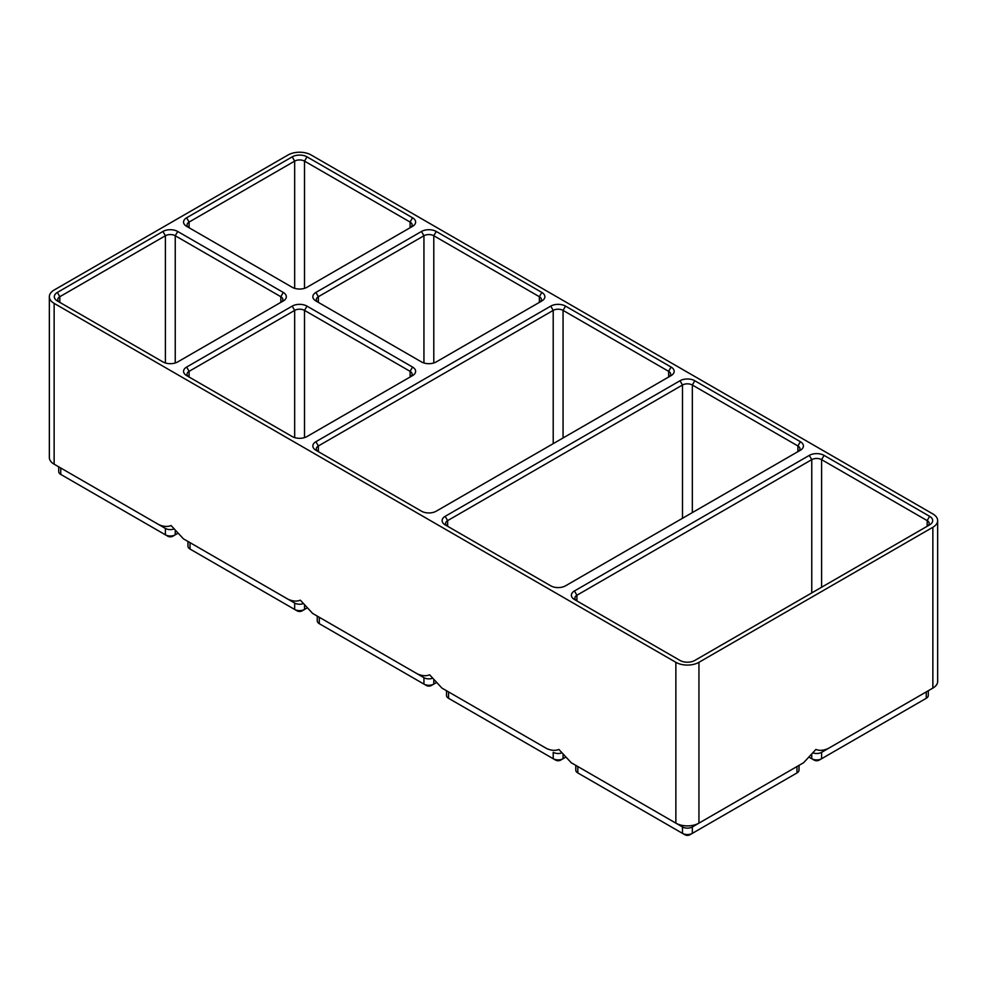 <?xml version="1.0" encoding="UTF-8"?>
<svg xmlns="http://www.w3.org/2000/svg" width="987" height="987" viewBox="0 0 987 987"><rect width="100%" height="100%" fill="white"/><g stroke="black" fill="none" stroke-linecap="round" stroke-linejoin="round"><path stroke-width="1.48" d="M698.944 662.314L932.863 527.268A16.323 9.426 180 0 0 937.65 520.605A16.323 9.426 180 0 0 932.863 513.943L311.139 154.984A16.323 9.426 180 0 0 288.056 154.984L54.137 290.03A16.323 9.426 180 0 0 49.35 296.705A16.323 9.426 180 0 0 54.137 303.367L675.861 662.314A16.323 9.426 180 0 0 698.944 662.314L698.944 823.133L692.331 826.958A6.958 4.022 180 0 1 682.486 826.958L577.839 766.541A6.958 4.022 180 0 1 577.802 766.529L577.839 772.932A6.958 4.022 180 0 1 575.791 770.094L575.791 765.369M937.65 520.605L937.65 681.425A16.323 9.426 180 0 1 932.875 688.087A16.323 9.426 180 0 1 932.863 688.087L828.216 748.504C823.614 750.576 819.518 750.897 815.904 749.454L803.603 762.717L796.978 766.541A6.958 4.022 180 0 1 796.978 766.541L698.944 823.133A16.323 9.426 180 0 1 675.861 823.133L571.214 762.717L558.901 749.454C555.299 750.897 551.19 750.576 546.588 748.504L448.567 691.912A6.958 4.022 180 0 1 448.53 691.887M577.839 772.932L580.294 774.363A3.479 2.011 180 0 1 580.282 774.351L684.941 834.78A3.479 2.011 180 0 0 689.864 834.78L692.331 833.361A6.958 4.022 180 0 1 682.486 833.361L684.941 834.78M675.861 662.314L675.861 823.133L682.486 826.958L682.486 833.361M803.603 762.717L692.331 826.958L692.331 833.361L794.523 774.363A3.479 2.011 180 0 1 794.523 774.363L796.978 772.932L794.523 774.363M799.026 765.369L799.026 770.094A6.958 4.022 180 0 1 796.978 772.932L796.978 766.541M574.446 590.966L809.291 455.389A10.45 6.033 180 0 1 824.071 455.389L929.643 516.337A10.45 6.033 180 0 1 929.643 524.862L694.799 660.451A10.45 6.033 180 0 1 680.018 660.451L574.446 599.504A10.45 6.033 180 0 1 574.446 590.966L576.914 595.235L576.914 600.923A6.958 4.022 180 0 1 574.866 598.073A6.958 4.022 180 0 1 576.914 595.235L811.758 459.646A6.958 4.022 180 0 1 821.603 459.646L821.603 587.24M694.799 380.748L800.371 441.707A10.45 6.033 180 0 1 800.371 450.232L565.526 585.822A10.45 6.033 180 0 1 550.746 585.822L445.174 524.862A10.45 6.033 180 0 1 445.174 516.337L680.018 380.748A10.45 6.033 180 0 1 694.799 380.748L692.331 385.016L692.331 512.598M186.629 217.794L292.201 156.847A10.45 6.033 180 0 1 306.982 156.847L412.554 217.794A10.45 6.033 180 0 1 412.554 226.331L306.982 287.279A10.45 6.033 180 0 1 292.201 287.279L186.629 226.331A10.45 6.033 180 0 1 186.629 217.794L189.097 222.063L294.669 161.115A6.958 4.022 180 0 1 304.514 161.115L410.086 222.063A6.958 4.022 180 0 1 412.134 224.913A6.958 4.022 180 0 1 410.111 227.738L410.086 222.063L412.554 217.794M315.902 292.436L421.474 231.476A10.45 6.033 180 0 1 436.254 231.476L541.826 292.436A10.45 6.033 180 0 1 541.826 300.961L436.254 361.921A10.45 6.033 180 0 1 421.474 361.921L315.902 300.961A10.45 6.033 180 0 1 315.902 292.436L318.369 296.705L423.941 235.745A6.958 4.022 180 0 1 433.786 235.745L539.358 296.705A6.958 4.022 180 0 1 541.407 299.542A6.958 4.022 180 0 1 539.383 302.38M318.345 451.639A6.958 4.022 180 0 1 316.333 448.814A6.958 4.022 180 0 1 318.369 445.964L553.213 310.387A6.958 4.022 180 0 1 563.059 310.387L668.631 371.334L671.098 367.065A10.45 6.033 180 0 1 671.098 375.603L436.254 511.18A10.45 6.033 180 0 1 421.474 511.18L315.902 450.232A10.45 6.033 180 0 1 315.902 441.707L550.746 306.118A10.45 6.033 180 0 1 565.526 306.118L563.059 310.387L563.059 437.969M671.098 367.065L565.526 306.118M57.357 292.436L162.929 231.476A10.45 6.033 180 0 1 177.709 231.476L283.281 292.436A10.45 6.033 180 0 1 283.281 300.961L177.709 361.921A10.45 6.033 180 0 1 162.929 361.921L57.357 300.961A10.45 6.033 180 0 1 57.357 292.436L59.825 296.705L165.397 235.745A6.958 4.022 180 0 1 175.242 235.745L280.814 296.705A6.958 4.022 180 0 1 282.862 299.542A6.958 4.022 180 0 1 280.839 302.38M186.629 367.065L292.201 306.118A10.45 6.033 180 0 1 306.982 306.118L412.554 367.065A10.45 6.033 180 0 1 412.554 375.603L306.982 436.55A10.45 6.033 180 0 1 292.201 436.55L186.629 375.603A10.45 6.033 180 0 1 186.629 367.065L189.097 371.334L294.669 310.387A6.958 4.022 180 0 1 304.514 310.387L410.086 371.334A6.958 4.022 180 0 1 412.134 374.172A6.958 4.022 180 0 1 410.111 377.009L410.086 371.334L412.554 367.065M302.947 603.736A6.958 4.022 180 0 1 294.669 603.057L183.397 538.816L171.096 525.553C167.482 526.996 163.386 526.676 158.784 524.603L60.75 467.998A6.958 4.022 180 0 1 60.713 467.986M183.397 538.816L288.056 599.232C292.658 601.305 296.754 601.626 300.356 600.182L312.669 613.458L417.328 673.874C421.918 675.947 426.026 676.268 429.629 674.824L441.942 688.087L546.588 748.504M54.137 303.367L54.137 464.186L165.397 528.427L165.397 534.818L63.205 475.82A3.479 2.011 180 0 1 63.193 475.82M929.643 516.337L927.175 520.605A6.958 4.022 180 0 1 929.211 523.443A6.958 4.022 180 0 1 927.188 526.281M927.175 526.293L927.175 520.605L821.603 459.646L824.071 455.389M561.492 753.007A6.958 4.022 180 0 1 553.213 752.328L553.213 758.719L555.669 760.138A3.479 2.011 180 0 0 560.604 760.138L563.059 758.719A6.958 4.022 180 0 1 553.213 758.719L451.022 699.721A3.479 2.011 180 0 1 451.01 699.721L448.567 698.302A6.958 4.022 180 0 1 446.519 695.465L446.519 690.727M565.169 757.51L563.059 758.719L563.059 755.018M448.567 691.912L441.942 688.087L448.567 691.912L448.567 698.302L451.022 699.721M447.617 526.281A6.958 4.022 180 0 1 445.593 523.443A6.958 4.022 180 0 1 447.642 520.605L682.486 385.016A6.958 4.022 180 0 1 692.331 385.016L797.903 445.964A6.958 4.022 180 0 1 799.939 448.814A6.958 4.022 180 0 1 797.928 451.639M432.22 678.365A6.958 4.022 180 0 1 423.941 677.687L319.294 617.27A6.958 4.022 180 0 1 319.257 617.257M435.896 682.868L433.786 684.09A6.958 4.022 180 0 1 423.941 684.09L321.75 625.092A3.479 2.011 180 0 1 321.737 625.079L319.294 623.673A6.958 4.022 180 0 1 317.246 620.823L317.246 616.098M668.631 371.334A6.958 4.022 180 0 1 670.666 374.172A6.958 4.022 180 0 1 668.655 377.009L668.631 371.334M312.669 613.458L319.294 617.27L312.669 613.458L319.294 617.27L319.294 623.673M423.941 677.687L417.328 673.874L423.941 677.687L423.941 684.09L426.396 685.509A3.479 2.011 180 0 0 431.331 685.509L433.786 684.09L431.331 685.509M306.624 608.239L304.514 609.448A6.958 4.022 180 0 1 294.669 609.448L192.477 550.462A3.479 2.011 180 0 1 192.465 550.45L190.022 549.031A6.958 4.022 180 0 1 187.974 546.193L187.974 541.456M932.863 527.268L932.863 688.087L821.603 752.328A6.958 4.022 180 0 1 813.325 753.007M926.287 691.887A6.958 4.022 180 0 1 926.25 691.912L926.25 698.302L821.603 758.719A6.958 4.022 180 0 1 811.758 758.719L809.648 757.51M189.072 377.009A6.958 4.022 180 0 1 187.061 374.172A6.958 4.022 180 0 1 189.097 371.334L189.097 377.022M190.022 549.031L190.022 542.64A6.958 4.022 180 0 1 189.985 542.616M294.669 603.057L288.056 599.232L294.669 603.057L294.669 609.448L297.136 610.879A3.479 2.011 180 0 0 302.059 610.879L304.514 609.448L302.059 610.879M173.675 529.106A6.958 4.022 180 0 1 165.397 528.427M177.352 533.609L175.242 534.818A6.958 4.022 180 0 1 165.397 534.818L167.864 536.237A3.479 2.011 180 0 0 172.787 536.237L175.242 534.818L172.787 536.237M59.812 302.38A6.958 4.022 180 0 1 57.789 299.542A6.958 4.022 180 0 1 59.825 296.705L59.825 302.38M54.137 464.186L60.75 467.998L54.125 464.186A16.323 9.426 180 0 0 54.137 464.186L60.75 467.998L60.75 474.402A6.958 4.022 180 0 1 58.714 471.564L58.714 466.826M54.125 464.186A16.323 9.426 180 0 1 49.35 457.524L49.35 296.705M189.072 227.738A6.958 4.022 180 0 1 187.061 224.913A6.958 4.022 180 0 1 189.097 222.063L189.097 227.75M318.345 302.38A6.958 4.022 180 0 1 316.333 299.542A6.958 4.022 180 0 1 318.369 296.705L318.369 302.38M821.603 752.328L828.216 748.504L821.603 752.328L821.603 758.719L819.136 760.138A3.479 2.011 180 0 1 814.213 760.138L811.758 758.719L811.758 755.018M923.807 699.721A3.479 2.011 180 0 1 923.795 699.721L926.25 698.302A6.958 4.022 180 0 0 928.286 695.465L928.286 690.727M675.861 823.133L682.486 826.958M809.291 455.389L811.758 459.646L811.758 592.928M445.174 516.337L447.642 520.605L447.642 526.293M680.018 380.748L682.486 385.016L682.486 518.286M800.371 441.707L797.903 445.964L797.903 451.651M433.786 680.388L433.786 684.09M550.746 306.118L553.213 310.387L553.213 443.656M315.902 441.707L318.369 445.964L318.369 451.651M304.514 605.747L304.514 609.448M306.982 306.118L304.514 310.387L304.514 437.599M292.201 306.118L294.669 310.387L294.669 437.599M175.242 531.117L175.242 534.818M283.281 292.436L280.814 296.705L280.814 302.38M177.709 231.476L175.242 235.745L175.242 362.969M162.929 231.476L165.397 235.745L165.397 362.969M306.982 156.847L304.514 161.115L304.514 288.34M292.201 156.847L294.669 161.115L294.669 288.34M541.826 292.436L539.358 296.705L539.358 302.38M436.254 231.476L433.786 235.745L433.786 362.969M421.474 231.476L423.941 235.745L423.941 362.969M926.25 691.912L932.875 688.087M63.205 475.82L60.75 474.402"/></g></svg>
